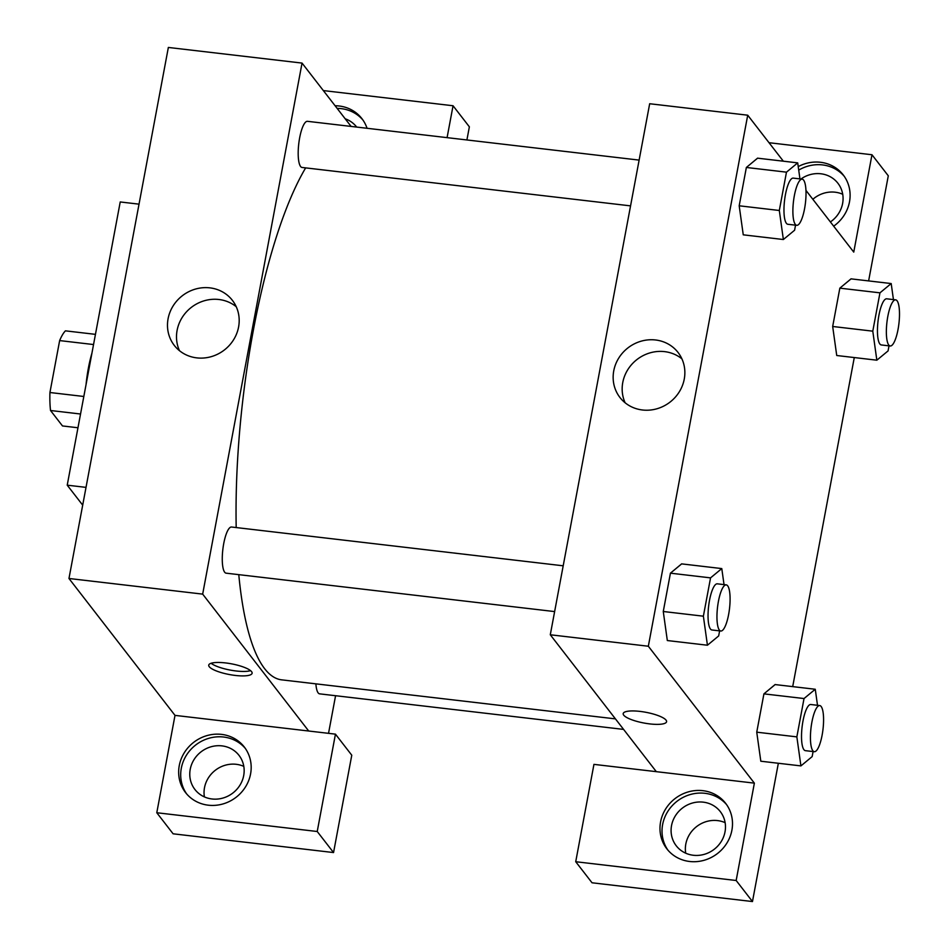 <?xml version="1.0" encoding="UTF-8"?>
<svg xmlns="http://www.w3.org/2000/svg" width="949" height="949" viewBox="0 0 949 949"><rect width="100%" height="100%" fill="white"/><g stroke="black" fill="none" stroke-linecap="round" stroke-linejoin="round"><path stroke-width="1.42" d="M83.832 396.48L49.929 392.518L59.645 340.584A49.917 12.954 96.7 0 1 65.434 330.845L95.458 334.356M77.972 427.762L62.492 425.947L50.522 410.502A49.917 12.954 96.7 0 1 49.929 392.518M80.546 414.013L50.522 410.502M86.062 384.499A51.104 13.262 -83.3 0 1 91.923 353.206M93.548 344.546L59.645 340.584M139.017 204.154L120.226 201.959L67.225 485.176L82.693 505.141M86.015 487.371L67.225 485.176M156.787 812.735L173.109 833.803L333.55 852.558L317.227 831.502L156.787 812.735L175.007 715.38L68.969 578.487L168.353 47.45L302.043 63.085L351.106 126.419M335.104 105.754A37.165 34.698 142.2 0 1 361.913 118.637A37.165 34.698 142.2 0 1 367.049 128.281M447.086 137.641L453.053 105.754L323.348 90.582M362.898 119.989A37.165 34.698 -37.8 0 0 337.144 108.388M345.199 118.791A27.877 26.026 142.2 0 1 356.599 126.964A27.877 26.026 142.2 0 1 356.682 127.071M453.053 105.754L469.364 126.822L466.908 139.954M179.266 765.618A37.165 34.698 142.2 0 1 206.965 735.605A37.165 34.698 142.2 0 1 244.308 747.029A37.165 34.698 142.2 0 1 236.171 797.219A37.165 34.698 142.2 0 1 185.541 792.557A37.165 34.698 142.2 0 1 179.266 765.618M175.007 715.38L335.448 734.146L317.227 831.502M245.293 748.37A37.165 34.698 -37.8 0 0 208.163 738.5A37.165 34.698 -37.8 0 0 181.306 768.251A37.165 34.698 -37.8 0 0 186.597 793.839M221.936 745.878A27.877 26.026 142.2 0 1 239.006 755.357A27.877 26.026 142.2 0 1 239.943 785.191A27.877 26.026 142.2 0 1 211.995 798.975A27.877 26.026 142.2 0 1 194.925 789.497A27.877 26.026 142.2 0 1 193.987 759.663A27.877 26.026 142.2 0 1 221.936 745.878M204.391 796.899A27.877 26.026 142.2 0 1 215.304 770.28A27.877 26.026 142.2 0 1 243.81 766.377M335.448 734.146L351.771 755.202L333.55 852.558M238.59 326.99A36.762 34.318 142.2 0 1 211.2 356.67A36.762 34.318 142.2 0 1 174.272 345.377A36.762 34.318 142.2 0 1 182.327 295.744A36.762 34.318 142.2 0 1 232.398 300.358A36.762 34.318 142.2 0 1 238.59 326.99M308.71 731.015L202.671 594.121L68.969 578.487M202.671 594.121L302.043 63.085M236.23 306.705A36.762 34.318 -37.8 0 0 191.342 307.381A36.762 34.318 -37.8 0 0 179.468 350.679M335.578 695.712L328.532 733.34M235.269 675.439A22.064 5.457 10.6 0 1 208.733 665.13A22.064 5.457 10.6 0 1 231.426 663.826A22.064 5.457 10.6 0 1 252.114 673.244A22.064 5.457 10.6 0 1 235.269 675.439M211.117 663.268A22.064 5.457 -169.4 0 0 236.099 670.979A22.064 5.457 -169.4 0 0 250.572 670.646M554.631 611.583L226.135 573.172A23.227 6.026 -83.3 0 1 222.849 549.4A23.227 6.026 -83.3 0 1 231.532 527.015L563.196 565.806M623.588 729.401L319.611 693.849A23.227 6.026 -83.3 0 1 315.887 683.849M630.551 205.874L302.067 167.463A23.227 6.026 -83.3 0 1 298.769 143.69A23.227 6.026 -83.3 0 1 307.452 121.318L639.116 160.096M615.438 718.879L281.699 679.852A274.131 71.139 -83.3 0 1 238.78 574.643M236.194 527.561A274.131 71.139 -83.3 0 1 305.649 167.878M656.328 771.667L593.944 764.372L575.723 861.728L736.163 880.494L754.372 783.139L656.328 771.667L550.29 634.774L649.674 103.738L747.717 115.197L783.34 161.188M842.724 194.272A27.877 26.026 -37.8 0 0 812.854 199.302M725.131 822.664A27.877 26.026 -37.8 0 0 696.625 826.567A27.877 26.026 -37.8 0 0 685.712 853.187M575.723 861.728L592.034 882.784L752.474 901.55L778.346 763.269M792.7 686.625L854.278 357.559M868.62 280.916L888.288 175.802L871.977 154.746L853.756 252.102L805.95 190.381M800.932 179.017A27.877 26.026 142.2 0 1 820.849 173.774A27.877 26.026 142.2 0 1 837.92 183.252A27.877 26.026 142.2 0 1 830.399 221.936M844.219 176.265A37.165 34.698 -37.8 0 0 798.726 170.108M798.228 166.609A37.165 34.698 142.2 0 1 843.234 174.924A37.165 34.698 142.2 0 1 833.673 226.17M693.316 855.263A27.877 26.026 142.2 0 1 676.246 845.784A27.877 26.026 142.2 0 1 682.343 808.133A27.877 26.026 142.2 0 1 720.327 811.644A27.877 26.026 142.2 0 1 721.264 841.478A27.877 26.026 142.2 0 1 693.316 855.263M726.614 804.657A37.165 34.698 -37.8 0 0 689.484 794.776A37.165 34.698 -37.8 0 0 662.627 824.539A37.165 34.698 -37.8 0 0 667.918 850.126M660.587 821.905A37.165 34.698 142.2 0 1 688.286 791.893A37.165 34.698 142.2 0 1 725.629 803.317A37.165 34.698 142.2 0 1 717.491 853.507A37.165 34.698 142.2 0 1 666.862 848.845A37.165 34.698 142.2 0 1 660.587 821.905M736.163 880.494L752.474 901.55M769.022 142.706L871.977 154.746M889.023 345.851L888.074 350.905L876.84 360.193L836.733 355.507L832.676 326.48L839.841 288.152L851.087 278.804M795.547 225.174L794.598 230.227L783.364 239.516L743.257 234.83L739.188 205.791L746.365 167.463L757.599 158.127M719.615 630.871L718.666 635.937L707.432 645.225L667.325 640.539L663.268 611.5L670.433 573.172L681.679 563.836M813.103 751.561L812.154 756.614L800.92 765.902L760.813 761.217L756.744 732.177L763.921 693.861L775.155 684.514M754.372 783.139L648.333 646.233L747.717 115.197M655.557 339.979A36.762 34.318 142.2 0 1 678.061 352.47A36.762 34.318 142.2 0 1 670.018 402.115A36.762 34.318 142.2 0 1 619.946 397.489A36.762 34.318 142.2 0 1 618.701 358.153A36.762 34.318 142.2 0 1 655.557 339.979M648.333 646.233L550.29 634.774M681.892 358.829A36.762 34.318 -37.8 0 0 664.573 351.628A36.762 34.318 -37.8 0 0 629.97 366.551A36.762 34.318 -37.8 0 0 625.13 402.791M623.196 713.589A22.064 5.457 -169.4 0 0 649.733 723.897A22.064 5.457 10.6 0 1 623.196 713.601A22.064 5.457 10.6 0 1 645.889 712.296A22.064 5.457 10.6 0 1 666.578 721.715A22.064 5.457 10.6 0 1 649.733 723.909A22.064 5.457 -169.4 0 0 666.578 721.715M707.432 645.225L703.375 616.186L710.552 577.87L721.786 568.581L724.028 584.608M726.222 584.869L717.314 583.825A23.227 6.026 96.7 0 0 709.022 603.232A23.227 6.026 96.7 0 0 710.469 629.033A23.227 6.026 96.7 0 0 711.916 629.982L720.825 631.014A23.227 6.026 96.7 0 0 729.508 608.641A23.227 6.026 96.7 0 0 726.222 584.869A23.227 6.026 96.7 0 0 717.93 604.276A23.227 6.026 96.7 0 0 719.378 630.065A23.227 6.026 96.7 0 0 720.825 631.014M721.786 568.581L681.667 563.884L670.433 573.172L663.268 611.5L703.375 616.186M710.552 577.87L670.433 573.172M783.364 239.516L779.307 210.488L786.472 172.16L797.706 162.872L799.948 178.91M802.142 179.159L793.234 178.115A23.227 6.026 96.7 0 0 784.942 197.522A23.227 6.026 96.7 0 0 786.401 223.323A23.227 6.026 96.7 0 0 787.836 224.272L796.745 225.304A23.227 6.026 96.7 0 0 805.44 202.932A23.227 6.026 96.7 0 0 802.142 179.159A23.227 6.026 96.7 0 0 793.862 198.566A23.227 6.026 96.7 0 0 795.309 224.367A23.227 6.026 96.7 0 0 796.745 225.304M797.706 162.872L757.599 158.175L746.365 167.463L739.188 205.791L779.307 210.488M786.472 172.16L746.365 167.463M800.92 765.902L796.852 736.875L804.028 698.547L815.262 689.259L817.504 705.297M819.699 705.558L810.79 704.514A23.227 6.026 96.7 0 0 802.498 723.909A23.227 6.026 96.7 0 0 803.945 749.71A23.227 6.026 96.7 0 0 805.393 750.659L814.301 751.703A23.227 6.026 96.7 0 0 822.997 729.33A23.227 6.026 96.7 0 0 819.699 705.558A23.227 6.026 96.7 0 0 811.419 724.953A23.227 6.026 96.7 0 0 812.866 750.754A23.227 6.026 96.7 0 0 814.301 751.703M815.262 689.259L775.155 684.573L763.921 693.861L756.744 732.177L796.852 736.875M804.028 698.547L763.921 693.861M876.84 360.193L872.783 331.165L879.96 292.838L891.194 283.549L893.436 299.587M895.631 299.848L886.71 298.805A23.227 6.026 96.7 0 0 878.43 318.2A23.227 6.026 96.7 0 0 879.877 344.001A23.227 6.026 96.7 0 0 881.313 344.95L890.233 345.994A23.227 6.026 96.7 0 0 898.917 323.621A23.227 6.026 96.7 0 0 895.631 299.848A23.227 6.026 96.7 0 0 887.339 319.244A23.227 6.026 96.7 0 0 888.786 345.045A23.227 6.026 96.7 0 0 890.233 345.994M891.194 283.549L851.075 278.864L839.841 288.152L832.676 326.48L872.783 331.165M879.96 292.838L839.841 288.152"/></g></svg>
